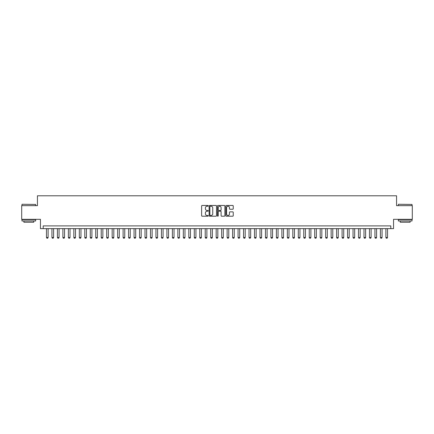 <?xml version="1.0" encoding="UTF-8"?>
<svg xmlns="http://www.w3.org/2000/svg" width="434" height="434" viewBox="0 0 434 434"><rect width="100%" height="100%" fill="white"/><g stroke="black" fill="none" stroke-linecap="round" stroke-linejoin="round"><path stroke-width="0.65" d="M208.239 205.846A0.374 0.374 0 0 0 207.864 205.466L202.157 205.466A0.537 0.537 0 0 0 201.62 206.004L201.62 215.676A0.537 0.537 0 0 0 202.157 216.213L207.864 216.213A0.374 0.374 0 0 0 208.239 215.839A0.374 0.374 0 0 0 207.864 215.465L207.126 215.465A1.72 1.72 0 0 1 205.407 213.745L205.407 212.937A1.72 1.72 0 0 1 207.126 211.217L207.864 211.217A0.374 0.374 0 0 0 208.239 210.843A0.374 0.374 0 0 0 207.864 210.463L207.126 210.463A1.72 1.72 0 0 1 205.407 208.743L205.407 207.94A1.72 1.72 0 0 1 207.126 206.221L207.864 206.221A0.374 0.374 0 0 0 208.239 205.846M232.705 209.259A0.537 0.537 0 0 0 233.242 208.721L233.242 206.004A0.537 0.537 0 0 0 232.705 205.466L226.364 205.466A0.537 0.537 0 0 0 225.826 206.004L225.826 215.676A0.537 0.537 0 0 0 226.364 216.213L232.705 216.213A0.537 0.537 0 0 0 233.242 215.676L233.242 212.4A0.537 0.537 0 0 0 232.705 211.863L229.993 211.863A0.537 0.537 0 0 0 229.456 212.4L229.456 214.027A1.438 1.438 0 0 1 228.018 215.465A1.438 1.438 0 0 1 226.581 214.027L226.581 207.658A1.438 1.438 0 0 1 228.018 206.221A1.438 1.438 0 0 1 229.456 207.658L229.456 208.721A0.537 0.537 0 0 0 229.993 209.259L232.705 209.259M390.812 228.631L393.551 228.631L393.551 219.327L412.3 219.327L412.3 205.64L396.562 205.64L396.562 195.788L37.438 195.788L37.438 205.64L21.7 205.64L21.7 219.327L40.449 219.327L40.449 228.631L390.812 228.631L390.812 225.897L43.188 225.897L43.188 228.631M216.528 206.004A0.537 0.537 0 0 0 215.991 205.466L209.649 205.466A0.537 0.537 0 0 0 209.112 206.004L209.112 215.676A0.537 0.537 0 0 0 209.649 216.213L215.991 216.213A0.537 0.537 0 0 0 216.528 215.676L216.528 206.004M218.009 205.466L224.351 205.466A0.537 0.537 0 0 1 224.888 206.004L224.888 215.676A0.537 0.537 0 0 1 224.351 216.213L221.633 216.213A0.537 0.537 0 0 1 221.096 215.676L221.096 211.754A0.537 0.537 0 0 0 220.559 211.217L218.758 211.217A0.537 0.537 0 0 0 218.221 211.754L218.221 215.839A0.374 0.374 0 0 1 217.846 216.213A0.374 0.374 0 0 1 217.472 215.839L217.472 206.004A0.537 0.537 0 0 1 218.009 205.466M210.24 206.221A0.374 0.374 0 0 0 209.866 206.595L209.866 215.085A0.374 0.374 0 0 0 210.24 215.465L211.022 215.465A1.72 1.72 0 0 0 212.741 213.745L212.741 207.94A1.72 1.72 0 0 0 211.022 206.221L210.24 206.221M221.096 207.685A1.438 1.438 0 0 0 219.658 206.248A1.438 1.438 0 0 0 218.221 207.685L218.221 209.926A0.537 0.537 0 0 0 218.758 210.463L220.559 210.463A0.537 0.537 0 0 0 221.096 209.926L221.096 207.685M46.471 228.631L46.471 237.501L48.114 237.501L48.114 228.631M48.114 237.501L47.702 238.212L46.883 238.212L46.471 237.501M22.139 204.273L35.659 204.436L22.139 204.273M28.818 220.971L21.971 220.971L21.971 219.599L35.659 219.599L35.659 220.971L28.818 220.971M33.743 220.971L33.743 222.23L23.892 222.23L23.892 220.971M398.504 204.273L412.029 204.436L398.504 204.273M405.182 220.971L398.341 220.971L398.341 219.599L412.029 219.599L412.029 220.971L405.182 220.971M410.108 220.971L410.108 222.23L400.256 222.23L400.256 220.971M51.944 228.631L51.944 237.501L53.588 237.501L53.588 228.631M53.588 237.501L53.176 238.212L52.357 238.212L51.944 237.501M57.418 228.631L57.418 237.501L59.062 237.501L59.062 228.631M59.062 237.501L58.65 238.212L57.83 238.212L57.418 237.501M62.897 228.631L62.897 237.501L64.536 237.501L64.536 228.631M64.536 237.501L64.129 238.212L63.304 238.212L62.897 237.501M68.371 228.631L68.371 237.501L70.01 237.501L70.01 228.631M70.01 237.501L69.603 238.212L68.778 238.212L68.371 237.501M73.845 228.631L73.845 237.501L75.489 237.501L75.489 228.631M75.489 237.501L75.077 238.212L74.252 238.212L73.845 237.501M79.319 228.631L79.319 237.501L80.963 237.501L80.963 228.631M80.963 237.501L80.55 238.212L79.731 238.212L79.319 237.501M84.793 228.631L84.793 237.501L86.437 237.501L86.437 228.631M86.437 237.501L86.024 238.212L85.205 238.212L84.793 237.501M90.267 228.631L90.267 237.501L91.91 237.501L91.91 228.631M91.91 237.501L91.498 238.212L90.679 238.212L90.267 237.501M95.74 228.631L95.74 237.501L97.384 237.501L97.384 228.631M97.384 237.501L96.972 238.212L96.153 238.212L95.74 237.501M101.214 228.631L101.214 237.501L102.858 237.501L102.858 228.631M102.858 237.501L102.446 238.212L101.627 238.212L101.214 237.501M106.688 228.631L106.688 237.501L108.332 237.501L108.332 228.631M108.332 237.501L107.92 238.212L107.1 238.212L106.688 237.501M112.167 228.631L112.167 237.501L113.806 237.501L113.806 228.631M113.806 237.501L113.399 238.212L112.574 238.212L112.167 237.501M117.641 228.631L117.641 237.501L119.279 237.501L119.279 228.631M119.279 237.501L118.873 238.212L118.048 238.212L117.641 237.501M123.115 228.631L123.115 237.501L124.753 237.501L124.753 228.631M124.753 237.501L124.346 238.212L123.522 238.212L123.115 237.501M128.589 228.631L128.589 237.501L130.233 237.501L130.233 228.631M130.233 237.501L129.82 238.212L129.001 238.212L128.589 237.501M134.063 228.631L134.063 237.501L135.706 237.501L135.706 228.631M135.706 237.501L135.294 238.212L134.475 238.212L134.063 237.501M139.536 228.631L139.536 237.501L141.18 237.501L141.18 228.631M141.18 237.501L140.768 238.212L139.949 238.212L139.536 237.501M145.01 228.631L145.01 237.501L146.654 237.501L146.654 228.631M146.654 237.501L146.242 238.212L145.423 238.212L145.01 237.501M150.484 228.631L150.484 237.501L152.128 237.501L152.128 228.631M152.128 237.501L151.716 238.212L150.896 238.212L150.484 237.501M155.958 228.631L155.958 237.501L157.602 237.501L157.602 228.631M157.602 237.501L157.189 238.212L156.37 238.212L155.958 237.501M161.437 228.631L161.437 237.501L163.076 237.501L163.076 228.631M163.076 237.501L162.669 238.212L161.844 238.212L161.437 237.501M166.911 228.631L166.911 237.501L168.549 237.501L168.549 228.631M168.549 237.501L168.142 238.212L167.318 238.212L166.911 237.501M172.385 228.631L172.385 237.501L174.023 237.501L174.023 228.631M174.023 237.501L173.616 238.212L172.792 238.212L172.385 237.501M177.859 228.631L177.859 237.501L179.502 237.501L179.502 228.631M179.502 237.501L179.09 238.212L178.271 238.212L177.859 237.501M183.332 228.631L183.332 237.501L184.976 237.501L184.976 228.631M184.976 237.501L184.564 238.212L183.745 238.212L183.332 237.501M188.806 228.631L188.806 237.501L190.45 237.501L190.45 228.631M190.45 237.501L190.038 238.212L189.219 238.212L188.806 237.501M194.28 228.631L194.28 237.501L195.924 237.501L195.924 228.631M195.924 237.501L195.512 238.212L194.692 238.212L194.28 237.501M199.754 228.631L199.754 237.501L201.398 237.501L201.398 228.631M201.398 237.501L200.985 238.212L200.166 238.212L199.754 237.501M205.228 228.631L205.228 237.501L206.872 237.501L206.872 228.631M206.872 237.501L206.459 238.212L205.64 238.212L205.228 237.501M210.707 228.631L210.707 237.501L212.345 237.501L212.345 228.631M212.345 237.501L211.938 238.212L211.114 238.212L210.707 237.501M216.181 228.631L216.181 237.501L217.819 237.501L217.819 228.631M217.819 237.501L217.412 238.212L216.588 238.212L216.181 237.501M221.655 228.631L221.655 237.501L223.293 237.501L223.293 228.631M223.293 237.501L222.886 238.212L222.062 238.212L221.655 237.501M227.128 228.631L227.128 237.501L228.772 237.501L228.772 228.631M228.772 237.501L228.36 238.212L227.541 238.212L227.128 237.501M232.602 228.631L232.602 237.501L234.246 237.501L234.246 228.631M234.246 237.501L233.834 238.212L233.015 238.212L232.602 237.501M238.076 228.631L238.076 237.501L239.72 237.501L239.72 228.631M239.72 237.501L239.308 238.212L238.488 238.212L238.076 237.501M243.55 228.631L243.55 237.501L245.194 237.501L245.194 228.631M245.194 237.501L244.781 238.212L243.962 238.212L243.55 237.501M249.024 228.631L249.024 237.501L250.668 237.501L250.668 228.631M250.668 237.501L250.255 238.212L249.436 238.212L249.024 237.501M254.498 228.631L254.498 237.501L256.141 237.501L256.141 228.631M256.141 237.501L255.729 238.212L254.91 238.212L254.498 237.501M259.977 228.631L259.977 237.501L261.615 237.501L261.615 228.631M261.615 237.501L261.208 238.212L260.384 238.212L259.977 237.501M265.451 228.631L265.451 237.501L267.089 237.501L267.089 228.631M267.089 237.501L266.682 238.212L265.858 238.212L265.451 237.501M270.924 228.631L270.924 237.501L272.563 237.501L272.563 228.631M272.563 237.501L272.156 238.212L271.331 238.212L270.924 237.501M276.398 228.631L276.398 237.501L278.042 237.501L278.042 228.631M278.042 237.501L277.63 238.212L276.811 238.212L276.398 237.501M281.872 228.631L281.872 237.501L283.516 237.501L283.516 228.631M283.516 237.501L283.104 238.212L282.284 238.212L281.872 237.501M287.346 228.631L287.346 237.501L288.99 237.501L288.99 228.631M288.99 237.501L288.577 238.212L287.758 238.212L287.346 237.501M292.82 228.631L292.82 237.501L294.464 237.501L294.464 228.631M294.464 237.501L294.051 238.212L293.232 238.212L292.82 237.501M298.294 228.631L298.294 237.501L299.937 237.501L299.937 228.631M299.937 237.501L299.525 238.212L298.706 238.212L298.294 237.501M303.767 228.631L303.767 237.501L305.411 237.501L305.411 228.631M305.411 237.501L304.999 238.212L304.18 238.212L303.767 237.501M309.247 228.631L309.247 237.501L310.885 237.501L310.885 228.631M310.885 237.501L310.478 238.212L309.654 238.212L309.247 237.501M314.721 228.631L314.721 237.501L316.359 237.501L316.359 228.631M316.359 237.501L315.952 238.212L315.127 238.212L314.721 237.501M320.194 228.631L320.194 237.501L321.833 237.501L321.833 228.631M321.833 237.501L321.426 238.212L320.601 238.212L320.194 237.501M325.668 228.631L325.668 237.501L327.312 237.501L327.312 228.631M327.312 237.501L326.9 238.212L326.08 238.212L325.668 237.501M331.142 228.631L331.142 237.501L332.786 237.501L332.786 228.631M332.786 237.501L332.373 238.212L331.554 238.212L331.142 237.501M336.616 228.631L336.616 237.501L338.26 237.501L338.26 228.631M338.26 237.501L337.847 238.212L337.028 238.212L336.616 237.501M342.09 228.631L342.09 237.501L343.733 237.501L343.733 228.631M343.733 237.501L343.321 238.212L342.502 238.212L342.09 237.501M347.563 228.631L347.563 237.501L349.207 237.501L349.207 228.631M349.207 237.501L348.795 238.212L347.976 238.212L347.563 237.501M353.037 228.631L353.037 237.501L354.681 237.501L354.681 228.631M354.681 237.501L354.269 238.212L353.45 238.212L353.037 237.501M358.511 228.631L358.511 237.501L360.155 237.501L360.155 228.631M360.155 237.501L359.748 238.212L358.923 238.212L358.511 237.501M363.99 228.631L363.99 237.501L365.629 237.501L365.629 228.631M365.629 237.501L365.222 238.212L364.397 238.212L363.99 237.501M369.464 228.631L369.464 237.501L371.103 237.501L371.103 228.631M371.103 237.501L370.696 238.212L369.871 238.212L369.464 237.501M374.938 228.631L374.938 237.501L376.582 237.501L376.582 228.631M376.582 237.501L376.169 238.212L375.35 238.212L374.938 237.501M380.412 228.631L380.412 237.501L382.056 237.501L382.056 228.631M382.056 237.501L381.643 238.212L380.824 238.212L380.412 237.501M385.886 228.631L385.886 237.501L387.529 237.501L387.529 228.631M387.529 237.501L387.117 238.212L386.298 238.212L385.886 237.501M21.971 205.64L21.971 204.436M25.096 219.599L25.096 219.327M32.539 219.599L32.539 219.327M35.659 205.64L35.659 204.436M398.341 205.64L398.341 204.436M401.461 219.599L401.461 219.327M408.904 219.599L408.904 219.327M412.029 205.64L412.029 204.436"/></g></svg>
